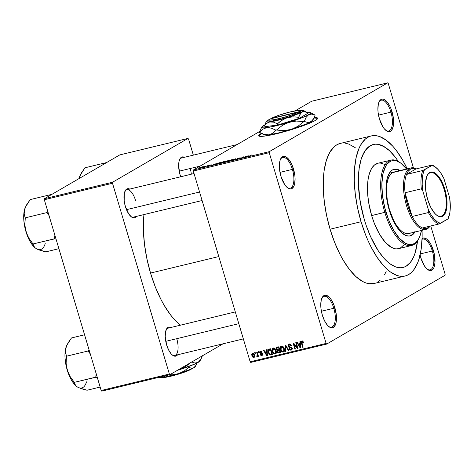 <?xml version="1.0" encoding="UTF-8"?>
<svg xmlns="http://www.w3.org/2000/svg" width="474" height="474" viewBox="0 0 474 474"><rect width="100%" height="100%" fill="white"/><g stroke="black" fill="none" stroke-linecap="round" stroke-linejoin="round"><path stroke-width="0.71" d="M287.137 187.467A15.814 6.648 76.4 0 0 293.264 184.309A15.814 6.648 76.4 0 0 292.399 169.378L293.501 168.999A16.697 7.015 -103.6 0 1 294.33 185.038A16.697 7.015 -103.6 0 1 287.534 187.793A16.697 7.015 -103.6 0 1 280.94 176.298L284.631 184.516L286.13 186.472L289.193 188.735L290.645 188.954L291.96 188.545L294.004 185.938L294.65 183.841L295.077 178.449L294.84 175.362L292.458 165.971L291.214 163.192L288.311 158.826L285.247 156.568L283.796 156.349L282.48 156.752L280.436 159.359L279.79 161.462L279.364 166.854L279.601 169.941L280.94 176.298A16.697 7.015 -103.6 0 1 280.584 159.033A16.697 7.015 -103.6 0 1 293.501 168.999L292.399 169.378A15.814 6.648 -103.6 0 1 290.159 188.208A15.814 6.648 -103.6 0 1 287.131 187.467M385.664 130.208A15.814 6.648 76.4 0 0 391.791 127.05A15.814 6.648 76.4 0 0 390.926 112.119L392.028 111.74A16.697 7.015 -103.6 0 1 392.857 127.779A16.697 7.015 -103.6 0 1 386.061 130.534A16.697 7.015 -103.6 0 1 379.467 119.045L383.158 127.257L384.657 129.212L387.72 131.476L389.172 131.695L390.487 131.286L391.619 130.273L393.177 126.582L393.604 121.19L393.367 118.103L390.985 108.712L389.741 105.933L386.837 101.572L383.774 99.309L382.322 99.09L381.007 99.493L378.963 102.1L378.317 104.203L377.891 109.595L378.128 112.682L379.467 119.045A16.697 7.015 -103.6 0 1 379.111 101.774A16.697 7.015 -103.6 0 1 392.028 111.74L390.926 112.119A15.814 6.648 -103.6 0 1 388.686 130.954A15.814 6.648 -103.6 0 1 385.658 130.208M427.062 269.09A15.814 6.648 76.4 0 0 433.195 265.932A15.814 6.648 76.4 0 0 432.329 251.001L433.432 250.622A16.697 7.015 -103.6 0 1 434.261 266.666A16.697 7.015 -103.6 0 1 427.465 269.416A16.697 7.015 -103.6 0 1 420.871 257.927L424.562 266.139L427.601 269.522L429.124 270.358L430.576 270.577L431.891 270.168L433.023 269.155L433.935 267.561L434.942 262.934L434.237 253.797L431.139 244.821L429.74 242.41L426.701 239.032L423.726 237.972L422.079 238.6A16.697 7.015 -103.6 0 1 433.432 250.622L432.329 251.001A15.814 6.648 -103.6 0 1 430.09 269.836A15.814 6.648 -103.6 0 1 427.062 269.09M328.535 326.349A15.814 6.648 76.4 0 0 334.668 323.191A15.814 6.648 76.4 0 0 333.803 308.26L334.905 307.881A16.697 7.015 -103.6 0 1 335.734 323.926A16.697 7.015 -103.6 0 1 328.938 326.675A16.697 7.015 -103.6 0 1 322.344 315.186L324.631 320.987L327.534 325.354L329.075 326.782L332.049 327.836L333.364 327.427L335.408 324.82L336.054 322.723L336.481 317.331L336.244 314.244L333.862 304.853L331.213 299.669L329.714 297.713L326.651 295.45L325.2 295.231L323.884 295.64L322.753 296.653L321.194 300.344L320.768 305.736L321.005 308.823L322.344 315.186A16.697 7.015 -103.6 0 1 321.988 297.915A16.697 7.015 -103.6 0 1 334.905 307.881L333.803 308.26A15.814 6.648 -103.6 0 1 331.563 327.096A15.814 6.648 -103.6 0 1 328.535 326.349M317.781 118.536L317.681 118.204A30.751 3.466 163.4 0 0 314.126 117.647L316.514 117.653L317.693 118.358L316.336 119.803L314.066 121.125L304.332 125.272L290.787 129.829L276.638 133.715L265.221 136.008L260.848 136.382L258.834 135.937L261.719 133.579A30.751 3.466 -16.6 0 0 258.828 135.931M317.681 118.204A30.751 3.466 163.4 0 1 276.638 133.715A30.751 3.466 163.4 0 1 258.739 135.771A30.751 3.466 163.4 0 1 261.364 133.39L259.349 134.729L258.834 135.937M136.358 216.411A14.937 6.28 -103.6 0 1 131.274 216.796A14.937 6.28 -103.6 0 1 125.373 206.51L128.673 213.863L131.393 216.885L134.053 217.833L135.232 217.465L136.358 216.411M172.121 354.842A14.06 5.907 76.4 0 0 177.537 351.981A14.06 5.907 76.4 0 0 176.761 338.738A14.06 5.907 -103.6 0 1 174.77 355.476A14.06 5.907 -103.6 0 1 172.121 354.842M177.608 354.789A14.937 6.28 -103.6 0 1 172.524 355.174A14.937 6.28 -103.6 0 1 166.623 344.888L168.673 350.085L171.268 353.989L172.649 355.263L175.309 356.211L176.482 355.85L177.608 354.789M191.348 174.189A14.06 5.907 76.4 0 0 190.192 168.578A14.06 5.907 -103.6 0 1 191.348 174.189M180.73 176.755A14.937 6.28 -103.6 0 1 180.055 174.728L180.73 176.755M321.39 311.264L333.803 308.26L321.39 311.264M420.325 253.904L432.329 251.001L420.325 253.904M378.513 115.123L390.926 112.119L378.513 115.123M279.986 172.382L292.399 169.378L279.986 172.382M417.511 240.964A63.261 26.597 -103.6 0 1 403.042 267.46A63.261 26.597 -103.6 0 1 364.376 219.806L361.33 207.784L359.316 195.697L358.409 184.007L358.385 178.449L359.197 168.181L361.123 159.365L362.48 155.608L365.922 149.588L370.224 145.731L372.641 144.665L375.212 144.191L377.908 144.309L383.567 146.324L389.403 150.631L395.192 157.06L398.29 161.444L395.192 157.06L389.403 150.631L386.476 148.196L380.699 145.02L377.908 144.309L375.212 144.191L372.641 144.665L367.978 147.378L364.085 152.344L361.123 159.365L359.197 168.181L358.385 178.449L358.409 184.007L360.187 201.723L364.376 219.806A63.261 26.597 -103.6 0 1 373.316 144.481A63.261 26.597 -103.6 0 1 398.29 161.444A63.261 26.597 -103.6 0 0 373.316 144.481A63.261 26.597 -103.6 0 0 364.376 219.806L366.254 225.642L364.376 219.806A63.261 26.597 -103.6 0 0 403.042 267.46A63.261 26.597 -103.6 0 0 417.511 240.964L415.242 252.577L413.885 256.327L410.437 262.353L406.141 266.21L403.718 267.277L401.152 267.751L398.456 267.632L395.66 266.915L389.889 263.745L386.962 261.31L384.047 258.348L378.365 250.942L370.615 236.698L366.254 225.642L370.615 236.698L378.365 250.942L384.047 258.348L386.962 261.31L389.889 263.745L395.66 266.915L398.456 267.632L401.152 267.751L403.718 267.277L406.141 266.21L410.437 262.353L413.885 256.327L415.242 252.577L417.511 240.964M371.255 135.937L340.255 143.432A72.048 30.289 76.4 0 0 330.076 229.22L361.07 221.725A72.048 30.289 -103.6 0 1 371.255 135.937A72.048 30.289 -103.6 0 1 407.202 168.833L402.45 159.732L396.163 150.27L392.893 146.318L386.239 140.174L379.662 136.559L376.48 135.748L373.411 135.611L370.484 136.151L367.729 137.365L365.17 139.238L360.738 144.89L358.913 148.617L356.116 157.682L354.546 168.602L354.279 180.955L355.304 194.275L357.603 208.039L361.07 221.725L330.076 229.22L334.585 242.297L339.965 254.271L342.915 259.699L349.202 269.167L355.796 276.49L362.444 281.396L365.709 282.877L368.885 283.689L374.14 283.488M150.525 273.065L218.798 256.564L150.525 273.065L155.259 286.788L160.899 299.343L163.998 305.037L170.587 314.961L174.023 319.103L180.493 325.17A75.562 31.764 76.4 0 1 150.525 273.065A75.562 31.764 76.4 0 1 143.948 214.574L143.403 230.311L144.481 244.276L146.887 258.715L150.525 273.065M133.52 217.092A14.06 5.907 -103.6 0 1 130.871 216.458M311.744 101.211L295.142 110.863L311.744 101.211L387.685 82.855L388.265 83.501L413.417 167.861L388.265 83.501L387.685 82.855L311.744 101.211M259.645 131.488L193.38 170L269.321 151.644L387.685 82.855L269.321 151.644L193.38 170L259.645 131.488M204.341 166.451L205.165 166.143L204.341 166.451M205.769 166.291L203.962 166.984L205.769 166.291M207.719 165.633L208.542 165.325L207.719 165.633M208.157 165.835L211.262 164.804L208.056 165.941M215.504 163.874L212.802 165.076L213.543 164.117L215.504 163.874L213.543 164.117L212.802 165.076L215.504 163.874M220.28 162.878L220.386 163.234L220.28 162.878C219.551 163.269 219.788 163.346 220.991 163.109L224.113 161.942L224.421 161.598L223.367 161.729L224.089 161.587L224.291 161.83L222.727 162.576L219.906 163.163L223.367 161.729L219.895 163.21M228.379 160.917L228.486 161.279L228.379 160.917C227.656 161.314 227.893 161.391 229.09 161.154L232.213 159.981L232.521 159.637L231.466 159.774L232.195 159.631L232.396 159.868L231.039 160.538L228.006 161.201L231.359 159.797L227.994 161.255M252.026 154.802L248.566 156.432L252.026 154.802M248.755 155.839L246.053 157.042L246.794 156.076L248.755 155.839L246.794 156.076L246.053 157.042L248.755 155.839M243.885 157.409L245.739 156.331L243.914 157.558L243.393 157.688L243.168 157.107L240.816 158.31L243.132 156.959L243.66 156.835L243.885 157.409L243.66 156.835L243.132 156.959L240.816 158.31L243.168 157.107L243.393 157.688L243.914 157.558L245.739 156.331L243.885 157.409M236.123 159.217L238.955 158.553L237.492 158.541L240.057 157.961L237.041 158.82L237.901 158.28L240.247 157.818L237.723 158.429L239.097 158.44L237.213 159.187L236.123 159.217L238.576 158.577L236.994 158.666L238.469 158.666L235.951 159.377M231.353 160.597L235.702 158.76L234.849 159.75L234.34 159.874L235.217 158.968L231.353 160.597L235.217 158.968L234.34 159.874L234.849 159.75L235.702 158.76L235.217 158.873L235.317 159.205L235.217 158.873L231.353 160.597M224.214 162.126L226.519 161.764L228.829 160.419L225.12 161.545L228.829 160.419L226.519 161.764L224.149 162.286L225.12 161.545L224.072 162.256M216.251 163.856L216.357 164.211L216.251 163.856L217.074 163.447L220.73 162.375L218.419 163.72L216.049 164.253L216.251 163.856L216.298 164.217L218.419 163.72L220.73 162.375L216.251 163.856L216.298 164.217M200.36 167.595L203.423 166.652L201.61 167.553L200.36 167.595L203.121 166.919L202.623 166.747L200.36 167.595L200.875 167.755M199.69 167.577L200.514 167.263L199.69 167.577M250.746 362.426L326.687 344.071L445.05 275.281L326.687 344.071L326.106 343.425L250.165 361.781L193.297 171.025L269.238 152.669L326.106 343.425L269.238 152.669L269.321 151.644L269.238 152.669L193.297 171.025L193.38 170L193.297 171.025L250.165 361.781L326.106 343.425L326.687 344.071L250.746 362.426L250.165 361.781L250.746 362.426M430.742 225.974L445.133 274.256L445.05 275.281L445.133 274.256L430.742 225.974M254.686 352.62L254.935 353.456L255.427 353.337L255.178 352.496L254.686 352.62L254.935 353.456L255.427 353.337L255.178 352.496L254.686 352.62M258.063 351.803L258.318 352.638L258.81 352.52L258.561 351.678L258.063 351.803L258.318 352.638L258.81 352.52L258.561 351.678L258.063 351.803M266.637 349.729L266.732 351.584L265.025 351.992L264.077 350.345L263.562 350.47L266.88 355.95L267.401 355.82L267.152 349.605L266.637 349.729L266.732 351.584L265.025 351.992L264.077 350.345L263.562 350.47L266.88 355.95L267.401 355.82L267.152 349.605L266.637 349.729M273.462 348.704L272.183 349.267L272.319 351.489L272.775 351.222L272.319 351.489C272.722 353.13 273.652 353.983 275.116 354.037L275.844 353.616L275.116 354.037C276.378 353.314 276.709 352.129 276.105 350.499L275.021 348.603L274.227 348.076L273.225 348.058L272.449 348.645L272.094 349.812L272.319 351.489L273.759 353.746L274.879 354.078L275.726 353.734L276.33 351.542L275.021 348.603L272.929 348.189M281.562 346.743L280.288 347.306L280.424 349.528L280.875 349.267L280.424 349.528C280.821 351.175 281.752 352.022 283.221 352.081L283.95 351.655L283.221 352.081C284.477 351.353 284.809 350.173 284.204 348.538L283.12 346.648L282.326 346.121L281.325 346.103L280.555 346.684L280.347 349.255L281.858 351.785L282.978 352.117L283.825 351.773L284.436 349.587L283.12 346.648L281.029 346.227M289.17 344.201L288.139 346.269L288.595 346.008L288.139 346.269L289.3 347.483L290.212 346.956L289.3 347.483L291.048 347.116L290.248 347.584L291.593 347.525L291.143 347.786L291.474 348.343L291.919 348.082L290.829 349.51L289.513 348.603L289.039 348.799L291.048 350.185L291.765 349.771L291.048 350.185L291.972 348.242L288.625 346.139L289.33 344.894L290.307 344.325L289.33 344.894L290.918 345.979L291.392 345.783L289.17 344.201L288.186 344.942L288.305 346.684L289.099 347.418L291.089 347.75L291.528 348.74L290.621 349.539L289.513 348.603L289.099 348.965L290.088 350.114L291.326 350.096L292.037 349.19L291.717 347.691L291.036 347.11L289.045 346.731L288.571 345.824L289.448 344.871L290.313 345.09L290.918 345.979L291.392 345.783L291.255 345.416L290.236 344.29L288.702 344.385M299.888 341.689L299.983 343.543L298.276 343.958L297.328 342.311L296.813 342.435L300.131 347.91L300.646 347.786L300.403 341.564L299.888 341.689L299.983 343.543L298.276 343.958L297.328 342.311L296.813 342.435L300.131 347.91L300.646 347.786L300.403 341.564L299.888 341.689M301.991 341.102L301.458 343.33L301.908 343.063L301.458 343.33L302.643 347.306L303.135 347.187L301.772 342.364L302.916 341.357L302.169 341.79L303.129 342.862L303.603 342.666L302.459 341.09L301.577 341.304L301.251 342.003L302.643 347.306L303.135 347.187L301.796 342.169L302.448 341.801L303.129 342.862L303.603 342.666L302.886 341.327L301.701 341.215M295.752 342.69L297.151 347.377L293.679 343.194L293.145 343.318L294.893 349.178L295.385 349.06L293.987 344.361L297.465 348.556L297.992 348.426L296.25 342.572L295.752 342.69L297.151 347.377L293.679 343.194L293.145 343.318L294.893 349.178L295.385 349.06L293.987 344.361L297.465 348.556L297.992 348.426L296.25 342.572L295.752 342.69M285.235 345.232L285.431 351.465L285.946 351.341L285.709 345.854L288.411 350.742L288.921 350.618L285.715 345.119L285.235 345.232L285.431 351.465L285.946 351.341L285.709 345.854L288.411 350.742L288.921 350.618L285.715 345.119L285.235 345.232M278.511 350.399L278.753 349.735L277.432 350.505L277.266 351.862L277.717 351.595L277.266 351.862L279.062 353.006L280.383 352.235L279.062 353.006L280.59 352.632L278.848 346.778L276.597 347.478L276.33 349.231L277.432 350.505L277.219 351.684L277.954 352.852L280.59 352.632L278.848 346.778L276.786 347.347M269.303 349.083C268.017 349.723 267.692 350.861 268.32 352.496L268.77 352.235L268.32 352.496L270.298 355.008L271.62 354.238L272.432 354.155L270.298 355.008L272.372 354.191L271.11 354.925L272.491 354.593L270.749 348.734L268.847 349.249L268.207 349.942L268.183 351.986L269.007 354.037L270.298 355.008L272.491 354.593L270.749 348.734L268.782 349.285M260.504 351.127L259.722 352.792L260.173 352.532L259.722 352.792L261.221 353.835L262.098 353.331L261.221 353.835L262.395 353.634L261.855 353.942L262.572 353.995L261.642 354.931L260.807 354.398L260.333 354.593L261.838 355.536L262.436 355.192L261.838 355.536L262.59 354.054L260.185 352.567L261.441 351.287L260.653 351.744L261.642 352.401L262.116 352.206L260.504 351.127L259.74 351.738L259.657 352.526L260.279 353.634L262.122 354.256L261.642 354.931L260.807 354.398L260.333 354.593L260.724 355.245L262.057 355.464L262.555 355.008L262.495 353.805L261.838 353.195L260.38 352.893L260.149 352.289L260.807 351.726L261.642 352.401L262.116 352.206L261.304 351.204L260.155 351.264M257.364 356.62L258.176 355.459L257.726 355.719L257.927 356.401L258.419 356.282L257.151 352.022L256.659 352.141L257.483 355.239L256.784 355.861L256.825 356.501L257.477 356.566L257.726 355.719L257.927 356.401L258.419 356.282L257.151 352.022L256.659 352.141L257.483 355.239L256.784 355.861L256.825 356.501L257.459 356.578M252.583 353.041L251.884 355.624L252.334 355.364L251.884 355.624L253.898 357.455L254.449 357.135L253.898 357.455L254.615 354.919L252.583 353.041L251.7 354.09L251.937 355.808L252.867 357.224L254.07 357.402L254.805 356.128L254.342 354.191L253.466 353.177L252.281 353.16M101.762 391.145L169.953 374.661L223.047 343.81L169.953 374.661L169.372 374.016L101.181 390.499L44.313 199.744L112.504 183.26L169.372 374.016L112.504 183.26L112.587 182.235L187.971 138.426L119.78 154.909L44.396 198.719L112.587 182.235L187.971 138.426L188.551 139.072L193.345 155.146L188.551 139.072L187.971 138.426L119.78 154.909L44.396 198.719L44.313 199.744L44.396 198.719L112.587 182.235L112.504 183.26L44.313 199.744L101.181 390.499L169.372 374.016L169.953 374.661L101.762 391.145L101.181 390.499L101.762 391.145M184.439 157.297L182.614 156.876L181.435 157.238L180.422 158.15L179.03 161.45L178.651 166.279L180.055 174.728A14.937 6.28 -103.6 0 1 179.741 159.282A14.937 6.28 -103.6 0 1 184.433 157.297M171.001 327.463L169.182 327.036L168.003 327.404L166.99 328.31L165.598 331.61L165.213 336.439L166.623 344.888A14.937 6.28 -103.6 0 1 166.309 329.442A14.937 6.28 -103.6 0 1 171.001 327.463M129.752 189.079L127.927 188.658L126.754 189.019L125.734 189.932L124.342 193.232L124.176 200.816L125.373 206.51A14.937 6.28 -103.6 0 1 125.053 191.063A14.937 6.28 -103.6 0 1 129.752 189.079M124.846 191.537A14.06 5.907 -103.6 0 1 126.913 189.766A14.06 5.907 -103.6 0 1 135.505 200.354A14.06 5.907 76.4 0 0 124.846 191.537M166.101 329.922A14.06 5.907 -103.6 0 1 168.169 328.15M179.533 159.762A14.06 5.907 -103.6 0 1 181.601 157.984L237.166 144.552M420.065 254.751L420.871 257.927A16.697 7.015 -103.6 0 1 420.1 254.923M355.245 147.669L348.668 144.049L345.487 143.237M339.491 143.646L336.736 144.86L334.176 146.733L329.744 152.385L326.367 160.384L324.175 170.427L323.552 176.091L323.28 188.451L324.311 201.764L326.604 215.534L330.076 229.22A72.048 30.289 76.4 0 0 374.116 283.493L405.11 275.998A72.048 30.289 -103.6 0 1 361.07 221.725L365.578 234.808L368.174 240.964L370.958 246.782L377.002 257.186L383.472 265.624L390.126 271.768L396.702 275.382L399.884 276.194L402.953 276.33L405.88 275.791L408.635 274.576L411.195 272.698L413.529 270.186L417.452 263.325L418.998 259.047L421.19 249.01L422.115 237.314L422.067 230.323A72.048 30.289 -103.6 0 1 405.11 275.998M377.636 282.066L380.195 280.193M384.627 274.541L386.138 271.549M280.377 159.513A15.814 6.648 -103.6 0 1 282.729 157.463A15.814 6.648 -103.6 0 1 292.399 169.378A15.814 6.648 76.4 0 0 280.377 159.513M378.904 102.254A15.814 6.648 -103.6 0 1 381.256 100.204A15.814 6.648 -103.6 0 1 390.926 112.119A15.814 6.648 76.4 0 0 378.904 102.254M422.05 239.311A15.814 6.648 -103.6 0 1 422.66 239.092A15.814 6.648 -103.6 0 1 432.329 251.001A15.814 6.648 76.4 0 0 422.05 239.311M321.781 298.395A15.814 6.648 -103.6 0 1 324.133 296.351A15.814 6.648 -103.6 0 1 333.803 308.26A15.814 6.648 76.4 0 0 321.781 298.395M317.693 118.382A30.751 3.466 -16.6 0 0 313.96 118.002L317.681 118.37M301.772 342.364L302.169 341.79M302.572 341.535L302.584 341.132M302.637 340.919L302.572 341.57M300.64 347.614L300.131 347.91L300.64 347.614M299.58 344.059L299.361 343.691L299.58 344.059M300.469 343.259L299.983 343.543L300.469 343.259M299.971 343.834L298.65 344.598L299.971 343.834M300.018 344.266L300.066 346.085L300.569 345.789L300.066 346.085L300.172 347.246L300.617 346.986L300.172 347.246L298.65 344.598L300.498 343.988L300.018 344.266L300.172 347.246L298.65 344.598L300.018 344.266M297.95 348.277L297.465 348.556L297.95 348.277M294.431 344.1L293.987 344.361L294.431 344.1M295.343 348.917L294.893 349.178L295.343 348.917M297.601 347.116L297.151 347.377L297.601 347.116M290.319 344.254L289.33 344.894M291.048 350.185L291.457 350.025M291.948 349.468L291.303 349.297M292.47 348.615L290.829 349.51M289.365 344.811L289.525 344.148M289.685 343.905L289.365 344.823M291.119 349.178L292.055 349.468M288.85 350.493L288.411 350.742L288.85 350.493M286.533 346.524L286.178 346.731L286.533 346.524M286.035 345.664L285.709 345.854L286.035 345.664M285.941 351.169L285.431 351.465L285.941 351.169M283.221 352.081L283.636 351.915M284.169 351.353L283.476 351.187M281.432 346.073L280.288 347.306L281.811 346.026M281.876 345.919L281.55 346.808M283.369 351.133L284.299 351.353M283.707 348.651C284.204 349.913 283.973 350.825 283.014 351.394L281.526 350.701L280.922 349.427L281.639 346.755L282.551 346.221L281.639 346.755L283.707 348.651L284.157 348.39L283.707 348.651L283.736 350.831L282.599 351.412L281.331 350.404L280.744 347.851L281.153 347.009L282.178 346.755L282.984 347.264L283.707 348.651M284.649 350.505L283.014 351.394M282.67 346.103L281.639 346.755M279.275 352.087L280.383 352.235L279.435 352.182M277.32 347.146L276.33 349.231L276.786 348.965L276.33 349.231L277.432 350.505L278.753 349.735L278.505 350.553M277.539 347.726L277.663 347.063M277.811 346.826L277.539 347.774M278.404 347.223L278.836 347.063M279.376 350.322L279.897 352.069L280.347 351.809L279.038 352.277L277.728 351.643L277.948 350.724L279.743 349.788L278.451 350.541L279.826 350.055L279.376 350.322L279.897 352.069L278.149 352.265L277.776 350.896L279.376 350.322M279.269 349.954L278.451 350.541M278.558 347.578L279.168 349.634L279.619 349.374L278.197 349.871L276.822 349.107L277.023 348.029L279.008 347.318L278.558 347.578L279.168 349.634L277.349 349.842L276.846 348.242L278.558 347.578M275.116 354.037L275.53 353.871M276.064 353.314L275.37 353.142M273.332 348.029L272.183 349.267L273.711 347.981M273.776 347.875L273.451 348.763M275.27 353.094L276.2 353.308M275.607 350.606C276.105 351.868 275.874 352.786 274.908 353.355L273.421 352.662L272.823 351.388L273.539 348.71L274.452 348.183L273.539 348.71L275.607 350.606L276.058 350.345L275.607 350.606L275.637 352.786L274.499 353.373L273.231 352.36L272.645 349.806L273.054 348.971L274.079 348.716L274.884 349.225L275.607 350.606M276.543 352.46L274.908 353.355M274.565 348.058L273.539 348.71M269.398 349.753L269.605 349.012M269.635 348.953L269.38 349.96M270.328 349.214L270.891 348.983M270.458 349.539L271.798 354.025L272.248 353.764L270.186 354.291L268.811 352.383L268.586 350.908L270.832 349.018L269.066 349.942L270.909 349.279L270.458 349.539L271.798 354.025L270.37 354.315L269.196 353.361L268.586 350.908L269.007 349.984L270.458 349.539M270.832 349.018L269.57 349.753M267.389 355.648L266.88 355.95L267.389 355.648M266.335 352.093L266.11 351.732L266.335 352.093M267.218 351.299L266.732 351.584L267.218 351.299M266.72 351.868L265.399 352.638L266.72 351.868M266.767 352.306L266.815 354.119L267.318 353.829L266.815 354.119L266.921 355.287L267.366 355.026L266.921 355.287L265.399 352.638L267.247 352.028L266.767 352.306L266.921 355.287L265.399 352.638L266.767 352.306M261.749 351.062L260.653 351.744M261.838 355.536L262.187 355.399M262.655 354.392L261.642 354.931M260.961 351.524L261.008 351.104M261.061 350.967L260.978 351.755M258.768 352.378L258.318 352.638L258.768 352.378M257.702 355.992L256.825 356.501L257.702 355.992M258.579 355.044L257.163 355.85M258.016 354.931L257.483 355.239L258.016 354.931M257.767 354.09L257.317 354.351L257.767 354.09M255.385 353.195L254.935 353.456L255.385 353.195M253.898 357.455L254.2 357.337M254.704 356.691L254.313 356.537M253.003 353.48L253.098 353.035M253.128 352.964L252.998 353.758M253.922 352.946L252.595 353.717L253.472 353.865L254.04 354.783L253.732 356.845L252.364 355.464L252.755 353.657L254.123 355.038L254.574 354.777L254.123 355.038L254.171 356.448L254.87 356.715M255.213 356.01L253.732 356.845L253.015 356.638L252.215 354.422L253.519 353.213L252.755 353.657M277.023 348.029L277.515 347.833M254.171 356.448L253.732 356.845M246.901 156.42L246.794 156.076L246.901 156.42M248.317 156.035L246.539 156.924L246.942 156.367L248.34 156.124L246.516 156.847L248.317 156.035M243.879 157.569L243.66 156.835L243.879 157.569M237.172 159.104L236.65 159.08M232.213 159.981L232.521 159.637M231.727 160.099L228.551 161.059L231.199 159.928L231.762 160.224L232.005 159.839L231.199 159.928L231.727 160.099L231.128 160.402L228.563 161.089M224.682 162.203L227.028 161.468L224.741 161.984M225.553 161.675L228.113 160.84L225.618 161.427M224.113 161.942L224.421 161.598M223.1 161.889L223.657 162.179L223.758 161.77L221.601 162.274L220.766 162.766L223.621 162.061L220.451 163.032M220.463 163.044L223.621 162.061M216.665 164.04L219.966 162.653L218.218 163.767L216.695 164.134L217.501 163.364L220.007 162.795L216.742 163.737M213.65 164.46L213.543 164.117L213.65 164.46M215.066 164.075L213.288 164.964L213.697 164.407L215.095 164.158L213.27 164.887L215.066 164.075M210.266 164.976L210.681 164.988M209.04 165.704L208.679 165.699M208.803 165.432L209.395 165.467M203.121 166.919L202.623 166.747M202.629 167.038L201.13 167.612M231.199 159.928L228.551 161.059M202.368 166.889L200.869 167.464M394.332 169.325L397.301 169.775L399.309 170.741A34.264 14.404 76.4 0 0 393.693 169.396M414.946 232.041A34.264 14.404 -103.6 0 1 410.182 235.904A34.264 14.404 -103.6 0 1 389.237 210.095A34.264 14.404 -103.6 0 1 394.078 169.289A34.264 14.404 -103.6 0 1 400.086 170.551L396.566 169.2L393.71 169.39L392.401 169.97L390.072 172.056L387.471 177.353L386.429 182.129L386.002 190.702L386.494 197.036L388.342 206.86L391.382 216.316L393.941 222.01L398.332 229.09L401.466 232.574L406.182 235.614L409.157 236.064L411.859 235.228L415.183 231.65M403.635 245.123L400.654 247.801L397.188 248.874L395.316 248.791L391.388 247.392L385.309 242.344L379.478 234.162L374.401 223.556L371.652 215.575L384.823 212.393A43.934 18.468 76.4 0 0 418.82 238.618L419.247 237.711A43.051 18.101 -103.6 0 1 385.931 212.014L371.652 215.575A43.934 18.468 76.4 0 0 398.504 248.672L411.675 245.485A43.934 18.468 -103.6 0 1 384.823 212.393A43.934 18.468 -103.6 0 1 391.032 160.082A43.934 18.468 -103.6 0 1 400.921 163.246M406.899 169.313L400.968 163.281L397.04 161.119L395.138 160.633L391.554 160.876L389.906 161.604L386.98 164.229L385.729 166.101L382.968 173.745L381.854 183.871L382.482 195.608L384.811 207.95L388.627 219.829L393.604 230.228L399.315 238.244L405.27 243.192L409.121 244.56L410.958 244.643L414.353 243.595L415.882 242.475L418.53 239.097L419.62 236.87L421.499 230.459A43.051 18.101 -103.6 0 1 419.247 237.711M419.028 238.155A43.934 18.468 -103.6 0 1 411.675 245.485M410.336 232.906L407.841 233.676L405.092 233.261L402.207 231.673L399.286 228.972L396.448 225.269L393.793 220.7L389.45 209.704A31.628 13.296 -103.6 0 1 393.924 172.038L409.423 168.548L410.448 169.194A30.751 12.928 -103.6 0 1 415.882 168.981L413.032 168.436L410.448 169.194L408.238 171.221L406.508 174.432L415.882 168.981L432.158 165.047L432.039 165.379L422.778 170.498L406.508 174.432A30.751 12.928 -103.6 0 1 410.448 169.194L409.423 168.548A31.628 13.296 -103.6 0 1 410.97 167.92A31.628 13.296 -103.6 0 1 416.208 168.904A31.628 13.296 76.4 0 0 409.423 168.548L392.377 172.666L390.226 174.592L388.502 177.608L386.861 183.894L386.47 191.804L387.359 200.662L389.45 209.704A31.628 13.296 -103.6 0 0 408.784 233.528M371.652 215.575L368.742 203.02L367.723 194.725L367.492 186.857L368.055 179.729L369.388 173.608L371.45 168.726L374.152 165.284L377.879 163.263A43.934 18.468 76.4 0 0 371.652 215.575M379.176 163.068L381.049 163.151L384.977 164.549M401.318 163.542L400.524 162.932A43.934 18.468 76.4 0 0 382.637 170.184A43.934 18.468 76.4 0 0 384.823 212.393L385.931 212.014A43.051 18.101 -103.6 0 1 383.786 170.646A43.051 18.101 -103.6 0 1 401.318 163.542A43.051 18.101 -103.6 0 1 406.633 168.969M409.773 235.993L412.297 234.523L414.406 231.833M409.791 235.987A34.264 14.404 76.4 0 0 414.169 232.23M51.921 194.346L30.212 199.584L51.921 194.346M47.761 211.309L46.861 212.607L25.163 217.85L24.186 213.857L24.589 209.467L26.71 204.685L30.212 199.584L25.454 207.085A23.771 9.995 76.4 0 0 24.589 209.467L23.807 214.141L23.783 219.652L24.518 225.63L25.957 231.668L24.867 224.895L25.163 217.85L46.861 212.607L49.106 215.652L46.956 212.921A27.285 11.471 -103.6 0 1 46.92 212.388A27.285 11.471 76.4 0 0 46.956 212.921L47.761 211.309M37.713 249.371L45.794 251.86L58.906 248.69L45.794 251.86L40.379 250.444L36.273 248.672L34.875 247.624L33.352 245.301L32.955 243.986L54.806 238.837A27.285 11.471 -103.6 0 1 54.557 238.428L54.901 235.08L54.652 238.742L32.955 243.986L28.772 238.013L25.957 231.668L28.013 237.35L30.532 242.291L33.352 246.148L35.378 248.05M54.806 238.837L56.045 239.097L54.806 238.837A27.285 11.471 76.4 0 1 54.557 238.428L54.806 238.837M25.466 207.061L24.589 209.467A23.771 9.995 76.4 0 0 25.957 231.668A23.771 9.995 76.4 0 0 35.354 248.032A23.771 9.995 76.4 0 0 35.396 248.068M34.875 247.624L36.273 248.672A23.771 9.995 76.4 0 0 45.22 243.47M33.921 246.492L33.109 244.08L28.772 238.013L27.172 234.926L25.193 228.284L24.867 224.895L25.258 218.164L24.186 213.857L24.168 211.748L25.448 207.108M126.487 209.668L199.554 192.006L126.487 209.668M179.196 171.173L200.022 166.137L179.196 171.173M238.807 323.677L165.764 341.333L238.807 323.677M429.403 173.134A22.402 9.421 76.4 0 0 426.979 175.931A22.402 9.421 -103.6 0 1 429.403 173.134A22.402 9.421 -103.6 0 1 430.493 172.69A22.402 9.421 -103.6 0 1 444.571 190.904A22.402 9.421 -103.6 0 1 442.118 215.806L442.734 216.191A22.93 9.64 -103.6 0 1 436.661 215.16A22.93 9.64 -103.6 0 1 426.855 196.621A22.93 9.64 -103.6 0 1 427.11 175.653A22.93 9.64 -103.6 0 1 429.717 172.518L429.403 173.134L429.717 172.518L431.524 171.961L433.514 172.263L435.606 173.413L437.721 175.368L441.709 181.37L444.855 189.339L445.957 193.7L447.018 202.321L446.431 209.727L445.542 212.613L444.292 214.793L442.734 216.191L440.927 216.754L438.936 216.452L436.844 215.297L434.723 213.341L430.742 207.345L427.595 199.37L425.759 190.631L425.522 182.46L426.908 176.103L428.158 173.917L429.717 172.518A22.93 9.64 -103.6 0 1 444.855 189.339A22.93 9.64 -103.6 0 1 442.734 216.191L442.118 215.806A22.402 9.421 -103.6 0 1 441.021 216.245A22.402 9.421 -103.6 0 1 436.418 214.971A22.402 9.421 76.4 0 0 442.118 215.806L439.848 216.351L442.118 215.806A22.402 9.421 76.4 0 0 444.191 189.57A22.402 9.421 76.4 0 0 429.403 173.134M427.382 228.782A31.628 13.296 76.4 0 0 430.042 226.145A31.628 13.296 -103.6 0 1 427.382 228.782A31.628 13.296 -103.6 0 1 425.836 229.41A31.628 13.296 -103.6 0 1 405.963 203.696A31.628 13.296 -103.6 0 1 409.423 168.548A31.628 13.296 76.4 0 0 406.502 205.58A31.628 13.296 76.4 0 0 427.382 228.782L427.909 227.763L427.382 228.782M429.722 226.222A30.751 12.928 -103.6 0 1 427.909 227.763L429.722 226.222M435.659 167.257L434.871 166.647A30.751 12.928 76.4 0 0 432.158 165.047L432.039 165.379A29.874 12.561 -103.6 0 1 435.659 167.257A29.874 12.561 -103.6 0 1 443.937 178.597L449.672 197.818A29.874 12.561 -103.6 0 1 448.102 218.721A29.874 12.561 -103.6 0 1 448.007 218.923L440.405 223.337A29.874 12.561 -103.6 0 1 428.508 210.118L431.269 215.107L434.273 219.089L437.366 221.879L440.405 223.337L438.746 224.042L448.007 218.923L449.873 212.476L450.3 207.037L449.672 197.818L443.937 178.597L441.176 173.608L438.177 169.621L435.085 166.836L432.039 165.379L424.443 169.793L423.045 173.834L422.281 178.864L422.192 184.641L422.778 190.892L428.508 210.118L428.407 212.553A30.751 12.928 76.4 0 0 438.746 224.042L422.47 227.976L438.746 224.042A30.751 12.928 -103.6 0 1 428.407 212.553L412.131 216.488L405.063 192.764L421.333 188.83L422.778 190.892L428.508 210.118L428.407 212.553L412.131 216.488A30.751 12.928 76.4 0 0 422.47 227.976L425.32 228.515L427.909 227.763A30.751 12.928 -103.6 0 1 422.47 227.976A30.751 12.928 -103.6 0 1 412.131 216.488L405.063 192.764L407.604 205.201L412.131 216.488A30.751 12.928 -103.6 0 1 405.063 192.764A30.751 12.928 -103.6 0 1 406.508 174.432L415.882 168.981L432.158 165.047A30.751 12.928 -103.6 0 1 435.268 166.967M406.508 174.432A30.751 12.928 76.4 0 0 405.063 192.764L421.333 188.83A30.751 12.928 -103.6 0 1 422.778 170.498L406.508 174.432M448.007 218.923L448.12 218.591M422.778 170.498A30.751 12.928 76.4 0 0 421.333 188.83L422.778 190.892A29.874 12.561 -103.6 0 1 424.443 169.793L422.778 170.498M106.603 162.564L84.899 167.802L106.597 162.558M80.153 175.279L79.057 178.574L81.398 172.909L84.84 168.021L80.142 175.303A23.771 9.995 76.4 0 0 79.277 177.685L79.051 178.579A23.771 9.995 76.4 0 1 79.277 177.685L80.13 175.327M84.573 334.798L71.467 337.962L84.573 334.798M89.017 349.694L88.111 350.985L66.419 356.229L65.436 352.235L65.839 347.845L67.966 343.069L71.467 337.962L66.71 345.463A23.771 9.995 76.4 0 0 65.839 347.845L65.062 352.52L65.039 358.036L65.773 364.014L67.213 370.052L66.117 363.274L66.419 356.229L88.111 350.985L90.362 354.037L88.205 351.299A27.285 11.471 -103.6 0 1 88.176 350.766A27.285 11.471 76.4 0 0 88.205 351.299L89.017 349.694M78.968 387.75L87.05 390.238L100.156 387.068L87.05 390.238L81.635 388.822L77.529 387.051L76.13 386.008L74.608 383.685L74.211 382.37L96.056 377.215A27.285 11.471 -103.6 0 1 95.813 376.812L96.157 373.465L95.908 377.126L74.211 382.37L70.028 376.392L67.213 370.052L69.263 375.728L71.787 380.669L74.602 384.533L76.628 386.434M96.056 377.215L97.3 377.482L96.056 377.215A27.285 11.471 76.4 0 1 95.813 376.812L96.056 377.215M66.716 345.439L65.839 347.845A23.771 9.995 76.4 0 0 67.213 370.052A23.771 9.995 76.4 0 0 76.604 386.417A23.771 9.995 76.4 0 0 76.652 386.446M76.13 386.008L77.529 387.051A23.771 9.995 76.4 0 0 86.475 381.854M75.17 384.876L74.365 382.465L70.028 376.392L68.422 373.311L66.443 366.663L66.117 363.274L66.479 356.015L65.436 352.235L65.424 350.132L66.698 345.493M269.599 119.572L269.013 120.645A16.697 1.878 -16.6 0 0 280.727 119.247A16.697 1.878 -16.6 0 0 299.337 112.753L298.312 112.101L270.458 118.832L269.558 119.792L269.919 120.035L274.031 119.738L284.347 117.244L292.565 114.56L298.312 112.101A15.814 1.783 163.4 0 1 280.679 118.251A15.814 1.783 163.4 0 1 269.599 119.572A15.814 1.783 163.4 0 1 270.458 118.832L298.312 112.101L299.337 112.753L290.544 116.314L281.574 119.027L271.738 121.107L269.339 121.131L268.965 120.87L269.167 120.443M301.541 110.383L299.29 110.478M299.793 110.389L299.224 110.472A19.327 2.174 163.4 0 1 299.787 110.389A19.327 2.174 163.4 0 1 303.301 110.389A19.327 2.174 163.4 0 1 302.015 111.988L296.09 114.655L287.191 117.712L277.693 120.337L270.144 121.836A19.327 2.174 163.4 0 1 266.489 121.362A19.327 2.174 163.4 0 1 267.917 120.23L269.072 119.803L267.117 120.752L266.566 121.794L273.676 122.191L277.414 123.838L277.764 125.012L277.414 123.838L279.607 121.913L284.459 118.784L287.191 117.712L289.999 117.066L295.782 116.912L298.661 117.279L299.011 118.447L298.661 117.279L299.319 115.555L300.984 112.83L302.015 111.988A19.327 2.174 163.4 0 1 287.191 117.712A19.327 2.174 163.4 0 1 270.144 121.836L268.515 122.262L265.754 124.176L264.569 125.521L264.919 126.688L264.569 125.521L265.991 122.286L264.569 125.521L267.063 123.068L270.144 121.836L273.676 122.191L277.414 123.838L281.941 120.206L287.191 117.712L292.885 116.817L298.661 117.279L300.984 112.83L303.176 111.562L307.063 112.397L307.413 113.564L307.063 112.397L305.191 111.455M270.381 118.998L266.886 121.077L267.917 120.23A19.327 2.174 163.4 0 1 269.943 119.199M277.764 125.012L264.919 126.688L277.764 125.012L299.011 118.447L277.764 125.012M307.413 113.564L299.011 118.447L307.413 113.564M265.138 124.786L262.632 126.238L261.731 127.281L262.501 127.832L264.877 127.856L273.723 126.362L285.905 123.199L298.152 119.211L307.193 115.472L309.694 114.015L310.594 112.978L309.83 112.427L307.075 112.433A25.478 2.868 163.4 0 1 310.334 112.581A25.478 2.868 163.4 0 1 308.633 114.696L311.72 114.08L315.121 115.146L313.261 119.276L310.778 121.889L309.291 122.452L307.697 122.505L304.296 121.439L306.151 117.309L308.633 114.696A25.478 2.868 163.4 0 1 289.099 122.239L296.416 121.066L303.858 121.605L298.01 126.238L294.757 128.057L291.243 129.432L283.92 130.605L276.478 130.06L282.326 125.432L285.579 123.613L292.713 121.403L296.416 121.066L303.858 121.605A29.258 3.294 -16.6 0 0 304.296 121.439L306.151 117.309L308.633 114.696L311.72 114.08L315.121 115.146A29.258 3.294 -16.6 0 0 315.056 115.099L312.65 113.908M307.958 112.569L307.099 112.51M261.204 128.181L259.355 132.299A29.258 3.294 -16.6 0 0 259.42 132.347L262.649 129.236L266.625 127.672L271.169 128.11L275.975 130.184A29.258 3.294 -16.6 0 0 276.478 130.06L282.326 125.432L289.099 122.239A25.478 2.868 163.4 0 1 266.625 127.672L271.169 128.11L275.975 130.184L272.746 133.295L270.861 134.314L268.77 134.865L264.225 134.426L259.42 132.347L262.649 129.236L266.625 127.672A25.478 2.868 163.4 0 1 261.808 127.05A25.478 2.868 163.4 0 1 263.692 125.563L265.173 125L262.359 126.641L263.692 125.563A25.478 2.868 163.4 0 1 264.759 124.976M261.808 127.05L259.355 132.299A29.258 3.294 163.4 0 0 259.42 132.347L264.225 134.426L268.77 134.865A25.478 2.868 -16.6 0 0 291.243 129.432L283.92 130.605L276.478 130.06A29.258 3.294 163.4 0 1 275.975 130.184L272.746 133.295L268.77 134.865L278.718 132.898L291.243 129.432A25.478 2.868 -16.6 0 0 310.778 121.889A25.478 2.868 -16.6 0 0 312.662 120.402L313.598 118.701L312.111 120.817L309.291 122.452L307.697 122.505L304.296 121.439A29.258 3.294 163.4 0 1 303.858 121.605L298.01 126.238L291.243 129.432L307.531 123.518L311.839 121.208L312.496 120.633L312.562 119.833M313.598 118.701L315.121 115.146A29.258 3.294 163.4 0 0 315.056 115.099L310.334 112.581M259.42 132.347L264.142 134.865A25.478 2.868 -16.6 0 0 268.77 134.865L264.054 134.812M299.787 110.389L303.366 110.43L303.313 111.035L302.015 111.988L304.415 111.532L307.063 112.397L303.301 110.389M299.361 112.747L300.018 112.362A16.697 1.878 -16.6 0 0 300.8 111.171L299.716 110.59A15.814 1.783 163.4 0 1 298.976 111.716L299.876 110.762L298.626 110.448L290.669 111.817L279.453 115.081L271.122 118.447L298.976 111.716L300.001 112.368L299.361 112.747M300.593 111.094L300.966 111.349L300.001 112.368L298.976 111.716L271.122 118.447A15.814 1.783 163.4 0 1 287.072 112.747A15.814 1.783 163.4 0 1 299.716 110.59M192.017 368.6L191.295 369.151A15.814 1.783 -16.6 0 0 191.81 368.79M191.383 368.985L179.012 373.476L176.204 374.122L170.421 374.276L176.204 374.122L179.012 373.476A19.327 2.174 -16.6 0 0 193.836 367.753L191.437 368.215L188.788 367.35L184.268 370.982L179.012 373.476L163.548 377.357L160.242 377.612L158.434 377.239L161.966 377.594A19.327 2.174 -16.6 0 0 179.012 373.476L184.268 370.982L188.788 367.35L188.563 366.586L188.788 367.35L191.437 368.215L193.836 367.753A19.327 2.174 -16.6 0 0 195.264 366.627L195.975 365.336L193.836 367.753L191.372 368.991M158.251 377.488L158.458 377.6A19.327 2.174 -16.6 0 0 161.966 377.594L163.595 377.168L166.356 375.254L163.595 377.168L160.645 377.737L158.387 377.559M195.762 365.709L197.19 362.468L195.762 365.709L193.836 367.753L195.14 366.799L195.193 366.195M199.85 360.37L199.779 361.17L199.121 361.745L194.82 364.056L177.472 370.295A25.478 2.868 -16.6 0 0 178.526 369.969L177.543 370.253L178.526 369.969A25.478 2.868 -16.6 0 0 198.067 362.426L194.98 363.043L191.579 361.976L194.98 363.043L198.067 362.426A25.478 2.868 -16.6 0 0 199.945 360.939L200.881 359.239L198.067 362.426L199.394 361.354L201.545 357.888L200.881 359.239M190.548 362.693L185.293 366.775L178.526 369.969L185.293 366.775L190.548 362.693M202.404 355.684L201.545 357.888L202.404 355.684M162.535 377.517A15.814 1.783 -16.6 0 0 175.801 374.928A15.814 1.783 -16.6 0 0 190.637 369.536L184.884 371.995L176.666 374.679L166.35 377.174L162.244 377.47M173.484 355.79L243.346 338.898M132.234 217.406L202.09 200.52M125.628 190.08L194.05 173.537M166.878 328.458L235.3 311.922M302.027 341.849L303.354 341.079M277.983 350.701L279.305 349.936M277.106 347.975L278.428 347.211M377.861 163.269L391.032 160.082M26.023 231.881L24.535 225.713M426.855 176.198L427.11 175.653M436.181 214.793L436.661 215.16M389.314 173.158L410.97 167.92M408.772 233.534L425.836 229.41M67.278 370.259L65.785 364.097M266.489 121.362L265.784 122.653"/></g></svg>
